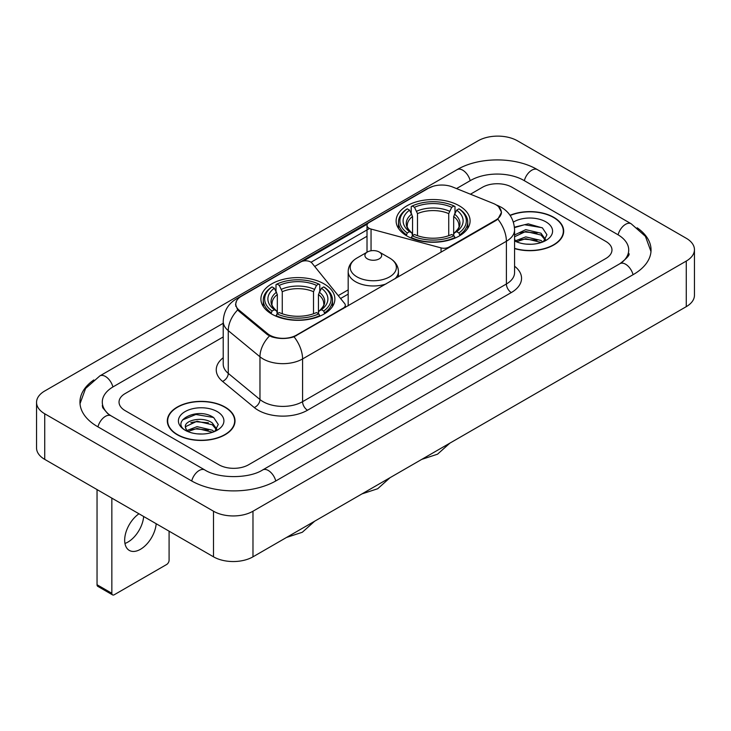 <?xml version="1.0" encoding="UTF-8"?>
<svg xmlns="http://www.w3.org/2000/svg" width="731" height="731" viewBox="0 0 731 731"><rect width="100%" height="100%" fill="white"/><g stroke="black" fill="none" stroke-linecap="round" stroke-linejoin="round"><path stroke-width="1.1" d="M448.935 247.654L448.935 247.087A6.981 4.03 180 0 1 441.049 247.891L371.046 229.05A6.981 4.03 180 0 1 369.064 228.246A6.981 4.03 180 0 1 367.017 225.395A6.981 4.03 180 0 1 369.064 222.544L428.494 188.232A18.842 10.883 0 0 1 452.635 187.008L493.27 203.437A18.842 10.883 0 0 1 495.782 204.653A18.842 10.883 0 0 1 501.302 212.346L501.302 214.009M324.043 283.866A36.989 21.354 0 0 0 283.738 279.233A36.989 21.354 0 0 0 260.903 298.961A36.989 21.354 0 0 0 271.731 314.065A36.989 21.354 0 0 0 312.046 318.698A36.989 21.354 0 0 0 334.88 298.961A36.989 21.354 0 0 0 324.043 283.866M459.269 205.795A36.989 21.354 0 0 0 418.954 201.162A36.989 21.354 0 0 0 396.12 220.899A36.989 21.354 0 0 0 406.957 235.994A36.989 21.354 0 0 0 447.262 240.627A36.989 21.354 0 0 0 470.097 220.899A36.989 21.354 0 0 0 459.269 205.795M296.411 335.145L343.259 308.098A6.981 4.03 180 0 0 345.306 305.247A6.981 4.03 180 0 0 344.648 303.548L312.009 263.133A6.981 4.03 180 0 0 300.743 261.981L241.312 296.302A18.842 10.883 0 0 0 235.793 303.995A18.842 10.883 0 0 0 239.192 310.236L267.647 333.692A18.842 10.883 0 0 0 296.411 335.145L296.411 335.712M448.935 247.087L495.782 220.04A18.842 10.883 0 0 0 501.302 212.346M514.569 248.595A33.845 19.545 0 0 0 563.683 231.151A33.845 19.545 0 0 0 553.769 217.335A33.845 19.545 0 0 0 510.037 215.307M225.102 407.094A33.845 19.545 0 0 0 188.214 402.854A33.845 19.545 0 0 0 167.317 420.91A33.845 19.545 0 0 0 177.231 434.726A33.845 19.545 0 0 0 214.119 438.965A33.845 19.545 0 0 0 235.016 420.91A33.845 19.545 0 0 0 225.102 407.094M167.664 422.673A33.845 19.545 0 0 0 167.545 423.185M498.606 206.736L501.548 212.237L497.857 219.136L496.029 220.46L294.045 336.808C286.57 339.056 279.105 339.056 271.64 336.808L267.4 334.661L238.946 311.205L237.685 309.917L235.546 304.489L236.506 301.017M303.365 261.031L367.41 224.061M311.031 262.246L369.064 228.739M218.934 464.788A20.934 12.089 0 0 0 248.54 464.788L605.835 258.509A20.934 12.089 0 0 0 611.966 249.956A20.934 12.089 0 0 0 605.835 241.413L512.065 187.273A20.934 12.089 0 0 0 482.46 187.273L470.444 194.208L482.46 187.273A20.934 12.089 0 0 1 512.065 187.273L605.835 241.413A20.934 12.089 0 0 1 611.966 249.956A20.934 12.089 0 0 1 605.835 258.509L248.54 464.788A20.934 12.089 0 0 1 218.934 464.788L125.165 410.648L218.934 464.788M223.22 336.945L125.165 393.561A20.934 12.089 0 0 0 119.034 402.105A20.934 12.089 0 0 0 125.165 410.648A20.934 12.089 0 0 1 119.034 402.105A20.934 12.089 0 0 1 125.165 393.561L223.22 336.945M234.779 423.185A33.845 19.545 0 0 0 234.669 422.673M563.455 233.436A33.845 19.545 0 0 0 563.336 232.915M514.569 248.366A33.498 19.344 0 0 0 563.336 231.151A33.498 19.344 0 0 0 553.522 217.482A33.498 19.344 0 0 0 510.165 215.499M526.055 244.108L531.309 244.264M515.593 240.764L525.753 236.89L540.986 240.453L542.831 241.934M516.534 241.742L525.753 238.699L541.315 242.491M514.569 239.147A15.771 9.11 0 0 0 516.671 241.87M514.569 234.943L525.753 229.653L540.986 233.216L545.518 239.476M514.569 236.753L525.753 231.462L540.986 235.026L545.162 239.951M514.569 240.892A22.752 13.14 0 0 0 545.92 240.444A22.752 13.14 0 0 0 545.92 221.868A22.752 13.14 0 0 0 513.363 222.096M543.371 241.714L546.934 234.715L542.429 227.917L528.248 223.85L514.432 227.186M515.757 241.468L514.569 240.216M514.469 227.624L524.511 224.719L542.119 227.716M519.494 232.869L524.511 231.955L537.084 233.034M519.494 240.106L524.511 239.192L537.084 240.271M177.478 434.589A33.498 19.344 0 0 0 213.982 438.783A33.498 19.344 0 0 0 234.669 420.91A33.498 19.344 0 0 0 224.856 407.231A33.498 19.344 0 0 0 188.342 403.037A33.498 19.344 0 0 0 167.664 420.91A33.498 19.344 0 0 0 177.478 434.589M197.379 433.867L202.642 434.022M186.926 430.522L197.087 426.648L212.319 430.212L214.165 431.692M187.858 431.5L197.087 428.457L212.648 432.249M187.081 431.226L185.455 427.407A15.771 9.11 0 0 0 187.995 431.619M216.851 429.234L212.319 422.975C202.852 415.912 183.371 420.27 185.455 427.407L185.391 426.712M185.491 427.626L185.93 426.456L197.087 421.22L212.319 424.784L216.495 429.709M214.704 431.464L218.267 424.473L213.754 417.675C197.79 406.198 169.428 421.321 185.811 430.596L186.624 431.089M217.253 411.617A22.752 13.14 0 0 0 185.08 411.617A22.752 13.14 0 0 0 185.08 430.203A22.752 13.14 0 0 0 217.253 430.193A22.752 13.14 0 0 0 217.253 411.617M182.485 419.959L195.844 414.477L213.452 417.474M190.828 422.619L195.844 421.714L208.408 422.792M190.828 429.855L195.844 428.951L208.408 430.029M406.29 235.601L407.277 232.961A33.224 19.18 0 0 1 407.277 208.838L409.561 210.153A30.008 17.325 0 0 0 409.561 231.636L411.818 232.924L412.549 235.62M412.549 234.514L412.549 216.477L409.561 210.153M411.224 213.013L411.224 206.553L412.22 205.987A33.224 19.18 0 0 1 454.006 205.987L451.721 207.302A30.008 17.325 0 0 0 414.504 207.302L417.483 213.626L417.483 235.693M448.733 235.693L448.733 213.626L451.721 207.302M411.224 237.52A34.613 19.984 0 0 0 454.993 237.52L454.006 235.811A33.224 19.18 0 0 1 412.22 235.811L411.224 238.114M454.993 238.114L454.993 237.52M407.277 208.838L406.29 209.404A34.613 19.984 0 0 0 398.496 222.032A34.613 19.984 0 0 0 406.29 234.669M454.006 205.987L454.993 206.553L454.993 213.013M412.22 235.811L414.504 234.487A30.008 17.325 0 0 0 451.721 234.487L454.006 235.811M409.561 231.636L407.277 232.961M414.504 207.302L412.22 205.987M411.818 214.037A26.846 15.497 0 0 0 411.818 232.924L411.946 233.006C408.136 229.315 406.582 226.811 407.286 225.495A25.823 14.912 0 0 1 412.549 216.477M459.927 234.669A34.613 19.984 0 0 0 467.721 222.032A34.613 19.984 0 0 0 459.927 209.404L458.94 208.838A33.224 19.18 0 0 1 458.94 232.961L459.927 235.601M458.94 232.961L456.656 231.636A30.008 17.325 0 0 0 456.656 210.153L458.94 208.838M456.656 210.153L453.668 216.477L453.668 234.514L454.399 232.924L456.656 231.636M453.668 216.477A25.823 14.912 0 0 1 458.931 225.495C459.635 226.82 458.081 229.324 454.271 233.006L454.399 232.924A26.846 15.497 0 0 0 454.399 214.037M453.668 235.62L453.668 234.514M271.073 313.672L272.06 311.022A33.224 19.18 0 0 1 272.06 286.899L274.344 288.224A30.008 17.325 0 0 0 274.344 309.706L276.601 310.986L277.332 313.681M277.332 312.585L277.332 294.538L274.344 288.224M276.007 291.075L276.007 284.615L276.994 284.048A33.224 19.18 0 0 1 318.78 284.048L316.496 285.373A30.008 17.325 0 0 0 279.279 285.373L282.267 291.696L282.267 313.754M313.517 313.754L313.517 291.696L316.496 285.373M276.007 315.591A34.613 19.984 0 0 0 319.776 315.591L318.78 313.873A33.224 19.18 0 0 1 276.994 313.873L276.007 316.176M319.776 316.176L319.776 315.591M272.06 286.899L271.073 287.466A34.613 19.984 0 0 0 263.279 300.103A34.613 19.984 0 0 0 271.073 312.74M318.78 284.048L319.776 284.615L319.776 291.075M276.994 313.873L279.279 312.557A30.008 17.325 0 0 0 316.496 312.557L318.78 313.873M274.344 309.706L272.06 311.022M279.279 285.373L276.994 284.048M276.601 292.108A26.846 15.497 0 0 0 276.601 310.986L276.729 311.077C272.919 307.385 271.365 304.882 272.069 303.566A25.823 14.912 0 0 1 277.332 294.538M324.71 312.74A34.613 19.984 0 0 0 332.504 300.103A34.613 19.984 0 0 0 324.71 287.466L323.723 286.899A33.224 19.18 0 0 1 323.723 311.022L324.71 313.672M323.723 311.022L321.439 309.706A30.008 17.325 0 0 0 321.439 288.224L323.723 286.899M321.439 288.224L318.451 294.538L318.451 312.585L319.182 310.986L321.439 309.706M318.451 294.538A25.823 14.912 0 0 1 323.714 303.566C324.418 304.891 322.864 307.395 319.054 311.077L319.182 310.986A26.846 15.497 0 0 0 319.182 292.108M318.451 313.681L318.451 312.585M394.959 278.813A25.128 14.501 0 0 0 398.422 271.466C398.24 265.874 395.297 261.387 389.614 258.016L379.215 252.012A8.379 4.834 0 0 0 367.373 252.012A8.379 4.834 0 0 0 367.373 258.847A8.379 4.834 0 0 0 379.215 258.847A8.379 4.834 0 0 0 379.215 252.012L389.614 258.016A23.081 13.322 0 0 1 389.614 276.857A23.081 13.322 0 0 1 356.975 276.857A23.081 13.322 0 0 1 356.975 258.016C351.291 261.387 348.358 265.874 348.175 271.466A25.128 14.501 0 0 0 355.531 281.718A25.128 14.501 0 0 0 386.023 283.975M143.66 516.497A22.332 12.893 -60 0 1 127.943 542.064A22.332 12.893 -60 0 1 124.955 543.462M138.963 513.783A22.332 12.893 120 0 0 125.604 533.475A22.332 12.893 120 0 0 129.296 550.406A22.332 12.893 120 0 0 140.462 549.301A22.332 12.893 120 0 0 156.187 523.725M111.843 593.289A3.491 2.01 120 0 0 112.565 594.888L97.762 586.335A3.491 2.01 -60 0 1 97.04 584.736L111.843 593.289L111.843 498.122M97.04 489.578L97.04 584.736M112.565 594.888A3.491 2.01 120 0 0 114.31 594.714L166.622 564.515A3.491 2.01 120 0 0 169.089 560.238L169.089 531.172M621.752 262.557A37.683 21.756 0 0 0 628.715 249.956A37.683 21.756 0 0 0 617.677 234.569L523.917 180.438A37.683 21.756 0 0 0 470.618 180.438L456.519 188.58M223.22 323.276L113.323 386.717A37.683 21.756 0 0 0 102.285 402.105A37.683 21.756 0 0 0 109.248 414.705M213.507 511.225A27.915 16.119 0 0 0 252.981 511.225L686.272 261.068A27.915 16.119 0 0 0 694.45 249.673A27.915 16.119 0 0 0 686.272 238.279L517.493 140.836A27.915 16.119 0 0 0 478.019 140.836L44.728 390.994A27.915 16.119 0 0 0 36.55 402.388A27.915 16.119 0 0 0 44.728 413.783L213.507 511.225L213.507 556.821A27.915 16.119 0 0 0 252.981 556.821L686.272 306.654A27.915 16.119 0 0 0 694.45 295.26L694.45 249.673M36.55 402.388L36.55 447.975A27.915 16.119 0 0 0 44.728 459.379L213.507 556.821M93.833 379.946A60.024 34.649 0 0 0 79.953 402.105A60.024 34.649 0 0 0 97.534 426.612L191.294 480.742A60.024 34.649 0 0 0 276.181 480.742L633.466 274.463A60.024 34.649 0 0 0 651.047 249.956A60.024 34.649 0 0 0 637.167 227.798M343.259 308.665L343.259 308.098M239.192 310.236L239.192 311.406M267.647 333.692L267.647 334.862M495.782 220.04L495.782 220.598M441.049 252.204L441.049 247.891M371.046 250.77L371.046 229.05M514.569 266.221A34.896 20.148 180 0 1 511.325 292.555L307.513 410.228A6.981 4.03 60 0 1 302.579 401.675L506.391 284.003A27.915 16.119 0 0 0 514.569 272.608L514.569 229.872A27.915 16.119 180 0 1 506.391 241.267A24.425 14.099 -120 0 0 497.857 219.136M307.513 410.228A34.896 20.148 180 0 1 258.162 410.228A34.896 20.148 180 0 1 254.251 407.532L222.553 381.39A34.896 20.148 180 0 1 223.22 357.751M263.096 401.675A27.915 16.119 0 0 0 302.579 401.675L302.579 358.939A27.915 16.119 180 0 1 263.096 358.939A27.915 16.119 180 0 1 259.971 356.783L228.264 330.64A27.915 16.119 180 0 1 223.22 321.402L223.22 364.139A27.915 16.119 0 0 0 228.264 373.386L259.971 399.528A27.915 16.119 0 0 0 263.096 401.675M514.569 229.872C514.094 219.83 509.69 212.31 501.338 207.293L497.811 205.575A24.425 11.44 112 0 0 496.769 205.274M294.045 336.808A24.425 14.099 60 0 1 302.579 358.939L506.391 241.267L506.391 284.003A6.981 4.03 60 0 0 511.325 292.555M239.083 297.846A24.425 14.099 -120 0 0 236.451 298.824C228.099 303.84 223.686 311.36 223.22 321.402M236.451 298.824L426.694 188.991A24.425 14.099 60 0 1 428.54 188.205M237.685 309.917A24.425 16.338 129.5 0 0 228.264 330.64L228.264 373.386A6.981 4.669 -50.5 0 1 222.553 381.39M269.483 335.958A24.425 16.338 129.5 0 0 259.971 356.783L259.971 399.528A6.981 4.669 -50.5 0 1 254.251 407.532M314.695 266.468L367.017 236.259M348.175 289.878L338.243 295.616M448.733 213.626A25.823 14.912 0 0 0 417.483 213.626M449.464 211.186A26.846 15.497 0 0 0 416.752 211.186M313.517 291.696A25.823 14.912 0 0 0 282.267 291.696M314.248 289.257A26.846 15.497 0 0 0 281.536 289.257M275.761 480.98A11.166 6.451 -120 0 0 262.694 469.932C248.969 478.814 218.505 478.814 204.771 469.932L111.011 415.802L107.713 413.609L102.751 407.752L102.285 405.522M191.714 480.98A11.166 6.451 -60 0 1 199.188 470.49A11.166 6.451 -60 0 1 204.771 469.932M97.954 426.849A11.166 6.451 -60 0 1 105.428 416.35A11.166 6.451 -60 0 1 111.011 415.802M80.017 403.676L85.573 388.49L99.845 375.908A11.166 6.451 60 0 1 112.903 386.964M99.845 375.908L457.14 169.629A11.166 6.451 60 0 1 470.197 180.685M457.14 169.629C478.915 156.672 515.611 156.672 537.395 169.629A11.166 6.451 120 0 0 531.812 170.186A11.166 6.451 120 0 0 524.337 180.685M650.983 251.528L645.427 236.351L631.155 223.759A11.166 6.451 120 0 0 625.572 224.316A11.166 6.451 120 0 0 618.097 234.815M633.046 274.701A11.166 6.451 -120 0 0 619.989 263.653L262.694 469.932M252.981 556.821L252.981 511.225M44.728 459.379L44.728 413.783M686.272 306.654L686.272 261.068M367.017 252.213L367.017 225.395M235.793 303.995L235.793 306.307M345.306 307.477L345.306 305.247M426.694 188.991L433.072 186.286M497.811 205.575L496.294 204.963M348.175 294.127L340.582 298.513M563.336 233.957L563.336 231.151M234.669 423.706L234.669 420.91M167.664 423.706L167.664 420.91M449.894 443.132L437.522 454.198L421.75 459.379M398.496 228.419L398.496 222.032M467.721 228.419L467.721 222.032M314.677 521.194L302.305 532.269L286.534 537.449M263.279 306.49L263.279 300.103M332.504 306.49L332.504 300.103M390.08 477.663L377.708 488.728L361.936 493.909M398.422 276.811L398.422 271.466M348.175 305.823L348.175 271.466M367.373 252.012L356.975 258.016M628.715 253.374C630.268 254.507 627.362 257.933 619.989 263.653M537.395 169.629L631.155 223.759"/></g></svg>
